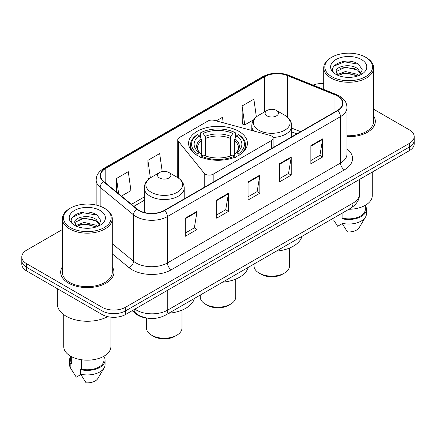 <?xml version="1.0" encoding="UTF-8"?>
<svg xmlns="http://www.w3.org/2000/svg" width="436" height="436" viewBox="0 0 436 436"><rect width="100%" height="100%" fill="white"/><g stroke="black" fill="none" stroke-linecap="round" stroke-linejoin="round"><path stroke-width="0.65" d="M271.486 135.988A5.548 3.205 0 0 0 269.906 135.351L214.234 120.363A5.548 3.205 0 0 0 207.967 121.001L179.37 137.514A5.548 3.205 0 0 0 177.746 139.776A5.548 3.205 0 0 0 178.264 141.133L204.222 173.272A5.548 3.205 0 0 0 213.177 174.187L271.486 140.523A5.548 3.205 0 0 0 273.11 138.256A5.548 3.205 0 0 0 271.486 135.988M238.803 131.296A29.414 16.982 0 0 0 206.74 127.617A29.414 16.982 0 0 0 188.586 143.308A29.414 16.982 0 0 0 197.197 155.314A29.414 16.982 0 0 0 229.26 158.998A29.414 16.982 0 0 0 247.414 143.308A29.414 16.982 0 0 0 238.803 131.296M296.72 133.928L291.749 131.917M146.61 318.018A16.65 9.614 180 0 1 136.277 314.111L132.141 310.699M62.337 229.554L26.678 250.139A16.65 9.614 0 0 0 21.8 256.94L21.8 264.189A16.65 9.614 0 0 0 26.678 270.985L102.029 314.492A16.65 9.614 0 0 0 125.579 314.492L409.322 150.671A16.65 9.614 0 0 0 414.2 143.875L414.2 140.245A16.65 9.614 0 0 1 409.322 147.046A16.65 9.614 0 0 0 414.2 140.245L414.2 136.621A16.65 9.614 0 0 0 409.322 129.824L373.663 109.24M21.8 256.94A16.65 9.614 0 0 0 26.678 263.736L102.029 307.238A16.65 9.614 0 0 0 125.579 307.238L125.579 310.863L409.322 147.046L125.579 310.863A16.65 9.614 0 0 1 102.029 310.863A16.65 9.614 0 0 0 125.579 310.863L125.579 314.492M26.678 263.736L26.678 267.361L102.029 310.863L26.678 267.361A16.65 9.614 0 0 1 21.8 260.565A16.65 9.614 0 0 0 26.678 267.361L26.678 270.985M62.337 266.881A26.64 15.38 0 0 0 60.669 272.233A26.64 15.38 0 0 0 68.474 283.106A26.64 15.38 0 0 0 97.506 286.441A26.64 15.38 0 0 0 113.954 272.233A26.64 15.38 0 0 0 112.286 266.881A26.64 15.38 0 0 1 113.954 272.233A26.64 15.38 0 0 1 97.506 286.441A26.64 15.38 0 0 1 68.474 283.106A26.64 15.38 0 0 1 60.669 272.233A26.64 15.38 0 0 1 62.337 266.881M337.344 95.975A17.762 10.251 180 0 1 342.549 103.223A17.762 10.251 180 0 1 337.344 110.472L164.274 210.397A17.762 10.251 180 0 1 137.166 209.029L103.806 181.523A17.762 10.251 180 0 1 100.591 175.637A17.762 10.251 180 0 1 105.795 168.389L264.587 76.714A17.762 10.251 180 0 1 287.329 75.564L334.973 94.825A17.762 10.251 180 0 1 337.344 95.975M337.66 95.789A18.203 10.513 0 0 0 335.23 94.612L287.586 75.352A18.203 10.513 0 0 0 264.271 76.529L105.479 168.209A18.203 10.513 0 0 0 103.441 181.67L136.8 209.176A18.203 10.513 0 0 0 164.585 210.577L337.66 110.657A18.203 10.513 0 0 0 337.66 95.789M185.267 218.169L185.267 236.296L197.045 229.5L197.045 211.373L185.267 218.169M185.267 233.08L194.336 227.843L196.996 211.972A4.442 2.562 -120 0 0 197.045 211.373M194.26 227.892L197.045 229.5M216.665 200.042L216.665 218.169L228.437 211.373L228.437 193.246L216.665 200.042M216.665 214.953L225.734 209.716L228.393 193.846A4.442 2.562 -120 0 0 228.437 193.246M225.652 209.765L228.437 211.373M310.857 145.662L310.857 163.789L322.629 156.993L322.629 138.866L310.857 145.662M310.857 160.573L319.926 155.336L322.58 139.466A4.442 2.562 -120 0 0 322.629 138.866M319.844 155.385L322.629 156.993M279.46 163.789L279.46 181.916L291.232 175.119L291.232 156.993L279.46 163.789M279.46 178.7L288.528 173.463L291.183 157.592A4.442 2.562 -120 0 0 291.232 156.993M288.447 173.512L291.232 175.119M248.062 181.916L248.062 200.042L259.834 193.246L259.834 175.119L248.062 181.916M248.062 196.827L257.131 191.589L259.791 175.719A4.442 2.562 -120 0 0 259.834 175.119M257.049 191.638L259.834 193.246M346.991 136.675A26.64 15.38 0 0 0 375.331 121.328A26.64 15.38 0 0 0 373.663 115.976A26.64 15.38 0 0 1 375.331 121.328A26.64 15.38 0 0 1 346.991 136.675M125.579 307.238L409.322 143.422A16.65 9.614 0 0 0 414.2 136.621M323.714 83.543A16.65 9.614 0 0 0 313.026 85.096M121.47 196.086L130.942 190.614L128.282 171.675L116.51 178.471L116.51 191.998M223.243 122.789L222.474 117.295L216.229 120.903M256.363 116.908L253.872 99.168L242.094 105.964L242.285 123.982M162.214 171.588L159.68 153.548L147.908 160.344L148.098 178.362M242.094 105.964L244.754 124.903L253.796 119.687M244.754 124.903L242.094 123.911M149.128 178.749L147.908 178.291M147.908 160.344L150.365 177.855M116.51 178.471L118.657 193.769M331.812 76.692A23.866 13.778 0 0 0 365.564 76.692A23.866 13.778 0 0 0 365.564 57.203L366.349 57.656A24.977 14.421 0 0 1 373.663 67.853A24.977 14.421 0 0 1 358.245 81.178A24.977 14.421 0 0 1 331.028 78.049A24.977 14.421 0 0 1 323.714 67.853A24.977 14.421 0 0 1 331.028 57.656L331.812 57.203A23.866 13.778 0 0 0 331.812 76.692M346.991 135.716A24.977 14.421 0 0 0 373.663 121.328L373.663 67.853M348.871 209.264A23.588 13.62 0 0 0 372.279 195.65L372.279 172.056M345.655 77.248L349.885 77.374M337.36 74.594L345.443 71.509L357.558 74.343L359.03 75.521M338.102 75.368L345.443 72.948L357.825 75.968M336.14 71.553L338.216 75.466M336.167 71.94C334.815 66.354 350.124 63.035 357.558 68.588L361.166 73.57M336.221 72.289L336.57 71.357L345.443 67.193L357.558 70.027L360.883 73.94M359.455 75.346L362.289 69.776L358.703 64.375C346.01 55.247 323.441 67.275 336.472 74.649L336.538 74.687M361.488 59.558A18.099 10.448 0 0 0 335.894 59.558A18.099 10.448 0 0 0 335.894 74.333A18.099 10.448 0 0 0 361.488 74.333A18.099 10.448 0 0 0 361.488 59.558M333.704 220.136L337.655 226.262L342.233 223.619M337.922 75.477L336.194 72.147M342.892 212.719L342.892 218.256A16.65 9.614 0 0 0 365.341 209.242L365.341 205.296M366.349 57.656L365.564 57.203A23.866 13.778 0 0 0 331.812 57.203M342.892 218.256L342.031 218.752L342.031 223.281L347.465 231.925A11.102 6.409 0 0 0 359.182 227.647L365.477 217.123A17.762 10.251 0 0 0 366.447 213.776L366.447 209.242A17.762 10.251 0 0 0 365.341 205.678M342.031 223.281A17.762 10.251 0 0 0 365.477 217.123M342.031 218.752A17.762 10.251 0 0 0 366.447 209.242M333.829 66.19L344.456 61.83L358.457 64.212M340.467 68.305L344.456 67.585L354.452 68.441M340.467 74.06L344.456 73.341L354.452 74.196M200.238 295.079L200.238 296.932A17.762 10.251 0 0 0 205.443 304.181L207.405 305.314A14.988 8.649 0 0 0 228.595 305.314L230.557 304.181A17.762 10.251 0 0 0 235.762 296.932L235.762 279.089M207.405 305.314L205.443 304.181A17.762 10.251 0 0 0 230.557 304.181M196.669 155.167L197.459 153.804A26.422 15.255 0 0 1 197.459 134.62L199.274 135.667A23.866 13.778 0 0 0 199.274 152.758L201.072 153.777L201.65 155.919M201.65 155.042L201.65 140.697L201.072 138.757L199.274 135.667M200.598 137.94L200.598 132.806L201.383 132.353A26.422 15.255 0 0 1 234.617 132.353L232.797 133.4A23.866 13.778 0 0 0 203.203 133.4L204.996 136.495L205.574 138.43L205.574 155.974M230.426 155.974L230.426 138.43L231.004 136.495L232.797 133.4M222.578 282.179A30.525 17.625 0 0 0 248.182 267.399M197.459 134.62L196.669 135.067A27.528 15.892 0 0 0 190.472 145.117A27.528 15.892 0 0 0 195.279 154.093M234.617 132.353L235.402 132.806L235.402 137.94M200.598 157.434L201.383 156.072A26.422 15.255 0 0 0 234.617 156.072L235.402 157.434M201.383 156.072L203.203 155.02A23.866 13.778 0 0 0 232.797 155.02L234.617 156.072M199.274 152.758L197.459 153.804M203.203 133.4L201.383 132.353M201.072 138.757A21.348 12.328 0 0 0 201.072 153.777L201.17 153.843C198.14 150.91 196.903 148.916 197.464 147.869A20.536 11.854 0 0 1 201.65 140.697M240.721 154.093A27.528 15.892 0 0 0 245.528 145.117A27.528 15.892 0 0 0 239.331 135.067L238.541 134.62A26.422 15.255 0 0 1 238.541 153.804L239.331 155.167M238.541 153.804L236.726 152.758A23.866 13.778 0 0 0 236.726 135.667L238.541 134.62M236.726 135.667L234.928 138.757L234.35 140.697L234.35 155.042L234.928 153.777L236.726 152.758M234.35 140.697A20.536 11.854 0 0 1 238.536 147.869C239.097 148.927 237.86 150.916 234.83 153.843L234.928 153.777A21.348 12.328 0 0 0 234.928 138.757M234.35 155.919L234.35 155.042M254.008 264.036L254.008 265.889A17.762 10.251 0 0 0 259.207 273.138L261.169 274.271A14.988 8.649 0 0 0 282.365 274.271L284.327 273.138A17.762 10.251 0 0 0 289.526 265.889L289.526 248.046M261.169 274.271L259.207 273.138A17.762 10.251 0 0 0 284.327 273.138M272.931 137.438A19.98 11.538 0 0 0 291.749 125.922C291.602 121.475 289.264 117.911 284.746 115.224L276.479 110.45A6.66 3.848 0 0 0 267.055 110.45A6.66 3.848 0 0 0 267.055 115.889A6.66 3.848 0 0 0 276.479 115.889A6.66 3.848 0 0 0 276.479 110.45L284.746 115.224A18.356 10.595 0 0 1 284.746 130.211A18.356 10.595 0 0 1 258.788 130.211A18.356 10.595 0 0 1 258.788 115.224C254.27 117.911 251.932 121.475 251.785 125.922A19.98 11.538 0 0 0 253.85 131.029M276.342 251.141A30.525 17.625 0 0 0 301.946 236.356M146.474 318.002L146.474 327.976A17.762 10.251 0 0 0 151.674 335.224L153.636 336.358A14.988 8.649 0 0 0 174.831 336.358L176.793 335.224A17.762 10.251 0 0 0 181.992 327.976L181.992 310.132M153.636 336.358L151.674 335.224A17.762 10.251 0 0 0 176.793 335.224M159.522 177.975A6.66 3.848 0 0 0 168.945 177.975A6.66 3.848 0 0 0 168.945 172.536L177.212 177.31A18.356 10.595 0 0 1 177.212 192.298A18.356 10.595 0 0 1 151.254 192.298A18.356 10.595 0 0 1 151.254 177.31C146.736 179.992 144.398 183.561 144.251 188.009A19.98 11.538 0 0 0 150.104 196.162A19.98 11.538 0 0 0 171.882 198.663A19.98 11.538 0 0 0 184.215 188.009C184.068 183.561 181.73 179.992 177.212 177.31L168.945 172.536A6.66 3.848 0 0 0 159.522 172.536A6.66 3.848 0 0 0 159.522 177.975M168.814 313.222A30.525 17.625 0 0 0 194.412 298.442M70.436 227.592A23.866 13.778 0 0 0 104.188 227.592A23.866 13.778 0 0 0 104.188 208.108L104.972 208.561A24.977 14.421 0 0 1 112.286 218.758A24.977 14.421 0 0 1 96.868 232.077A24.977 14.421 0 0 1 69.651 228.955A24.977 14.421 0 0 1 62.337 218.758A24.977 14.421 0 0 1 69.651 208.561L70.436 208.108A23.866 13.778 0 0 0 70.436 227.592M62.337 218.758L62.337 272.233A24.977 14.421 0 0 0 69.651 282.43A24.977 14.421 0 0 0 96.868 285.553A24.977 14.421 0 0 0 112.286 272.233L112.286 218.758M57.339 288.692L57.339 303.952A29.97 17.304 0 0 0 66.119 316.187A29.97 17.304 0 0 0 107.703 316.64M63.721 314.628L63.721 346.555A23.588 13.62 0 0 0 70.632 356.185A23.588 13.62 0 0 0 96.34 359.133A23.588 13.62 0 0 0 110.902 346.555L110.902 317.157M84.279 228.153L88.508 228.279M75.984 225.499L84.066 222.415L96.182 225.249L97.653 226.426M76.725 226.273L84.066 223.853L96.449 226.873M74.763 222.458L76.84 226.371M74.79 222.845C73.439 217.259 88.748 213.94 96.182 219.493L99.79 224.475M74.845 223.194L75.194 222.262L84.066 218.098L96.182 220.932L99.506 224.845M98.078 226.251L100.912 220.681L97.326 215.28C84.633 206.152 62.065 218.18 75.096 225.554L75.161 225.592M100.106 210.463A18.099 10.448 0 0 0 74.512 210.463A18.099 10.448 0 0 0 74.512 225.238A18.099 10.448 0 0 0 100.106 225.238A18.099 10.448 0 0 0 100.106 210.463M70.659 356.201L70.659 360.147A16.65 9.614 0 0 0 71.7 363.493L71.7 356.762M70.659 356.577A17.762 10.251 0 0 0 69.553 360.147L69.553 364.681A17.762 10.251 0 0 0 70.523 368.028A17.762 10.251 0 0 0 70.845 368.524L76.278 377.167L80.856 374.524M70.845 368.524L70.845 363.989L71.7 363.493M69.553 360.147A17.762 10.251 0 0 0 70.845 363.989M76.545 226.382L74.818 223.052M81.516 359.755L81.516 369.161A16.65 9.614 0 0 0 103.964 360.147L103.964 356.201M104.972 208.561L104.188 208.108A23.866 13.778 0 0 0 70.436 208.108M81.516 369.161L80.655 369.657L80.655 374.186L86.088 382.83A11.102 6.409 0 0 0 97.806 378.552L104.1 368.028A17.762 10.251 0 0 0 105.071 364.681L105.071 360.147A17.762 10.251 0 0 0 103.964 356.577M80.655 374.186A17.762 10.251 0 0 0 104.1 368.028M80.655 369.657A17.762 10.251 0 0 0 105.071 360.147M72.452 217.095L83.074 212.735L97.081 215.112M79.09 219.21L83.074 218.49L93.075 219.346M79.09 224.965L83.074 224.246L93.075 225.101M136.277 313.544L136.277 314.111M178.264 141.133L178.264 177.964M204.222 173.272L204.222 187.333M213.177 174.187L213.177 182.161M271.486 140.523L271.486 148.496M134.877 309.119A22.203 12.818 0 0 0 136.37 310.072A22.203 12.818 0 0 0 167.767 310.072L353.007 203.127A22.203 12.818 0 0 0 359.509 194.064C359.673 199.568 356.735 204.288 350.708 208.206L165.467 315.152A11.102 6.409 60 0 0 167.767 310.072L167.767 290.131M353.007 183.185L353.007 203.127A11.102 6.409 60 0 1 350.708 208.206M133.977 309.642A11.102 7.423 129.5 0 0 135.912 313.25L132.539 310.47M409.322 150.671L409.322 143.422M102.029 314.492L102.029 307.238M346.991 148.899A27.751 16.023 180 0 1 344.413 169.838L171.337 269.764A5.548 3.205 60 0 1 167.413 262.963L340.489 163.042A22.203 12.818 0 0 0 346.991 153.979L346.991 107.572A22.203 12.818 180 0 1 340.489 116.635A5.548 3.205 -120 0 0 337.66 110.657M171.337 269.764A27.751 16.023 180 0 1 132.092 269.764A27.751 16.023 180 0 1 128.98 267.622L112.286 253.856M136.8 209.176A5.548 3.711 129.5 0 0 133.53 214.85L133.53 261.251A22.203 12.818 0 0 0 136.016 262.963A22.203 12.818 0 0 0 167.413 262.963L167.413 216.561A22.203 12.818 180 0 1 133.53 214.85L100.166 187.344A22.203 12.818 180 0 1 96.154 179.992L96.154 205.051M346.991 107.572C346.631 103.757 346.277 100.585 339.339 95.969L336.418 94.552A5.548 2.6 112 0 0 335.23 94.612M336.418 94.552L288.774 75.292C279.58 72.038 270.854 72.512 262.597 76.709A5.548 3.205 60 0 1 264.271 76.529M105.479 168.209A5.548 3.205 -120 0 0 103.806 168.389C97.075 172.798 96.46 176.122 96.154 179.992M103.441 181.67A5.548 3.711 129.5 0 0 100.166 187.344L100.166 206.244M288.774 75.292A5.548 2.6 112 0 0 287.586 75.352M164.585 210.577A5.548 3.205 60 0 1 167.413 216.561L340.489 116.635L340.489 163.042A5.548 3.205 60 0 0 344.413 169.838M112.286 243.74L133.53 261.251A5.548 3.711 -50.5 0 1 128.98 267.622M105.795 168.389L105.795 183.164M334.973 94.825L334.973 111.845M287.329 75.564L287.329 117.039M300.606 131.683L291.749 128.102M264.587 76.714L264.587 111.878M177.746 139.776L177.725 177.615M144.251 196.941L131.465 204.326M248.062 182.488L259.791 175.719M279.46 164.361L291.183 157.592M310.857 146.234L322.58 139.466M216.665 200.615L228.393 193.846M185.267 218.741L196.996 211.972M230.426 138.43A20.536 11.854 0 0 0 205.574 138.43M231.004 136.495A21.348 12.328 0 0 0 204.996 136.495M273.11 138.256L273.11 147.559M165.467 315.152C156.535 319.643 147.602 319.643 138.67 315.152L135.912 313.25M359.509 194.064L359.509 179.43M262.597 76.709L103.806 168.389M144.251 200.32L133.874 206.315M296.802 133.879L291.749 131.836M323.714 89.418L323.714 67.853M190.472 149.292L190.472 145.117M245.528 149.292L245.528 145.117M291.749 136.8L291.749 125.922M251.785 130.473L251.785 125.922M267.055 110.45L258.788 115.224M184.215 198.881L184.215 188.009M144.251 212.452L144.251 188.009M159.522 172.536L151.254 177.31M72.327 371.041L70.523 368.028"/></g></svg>
